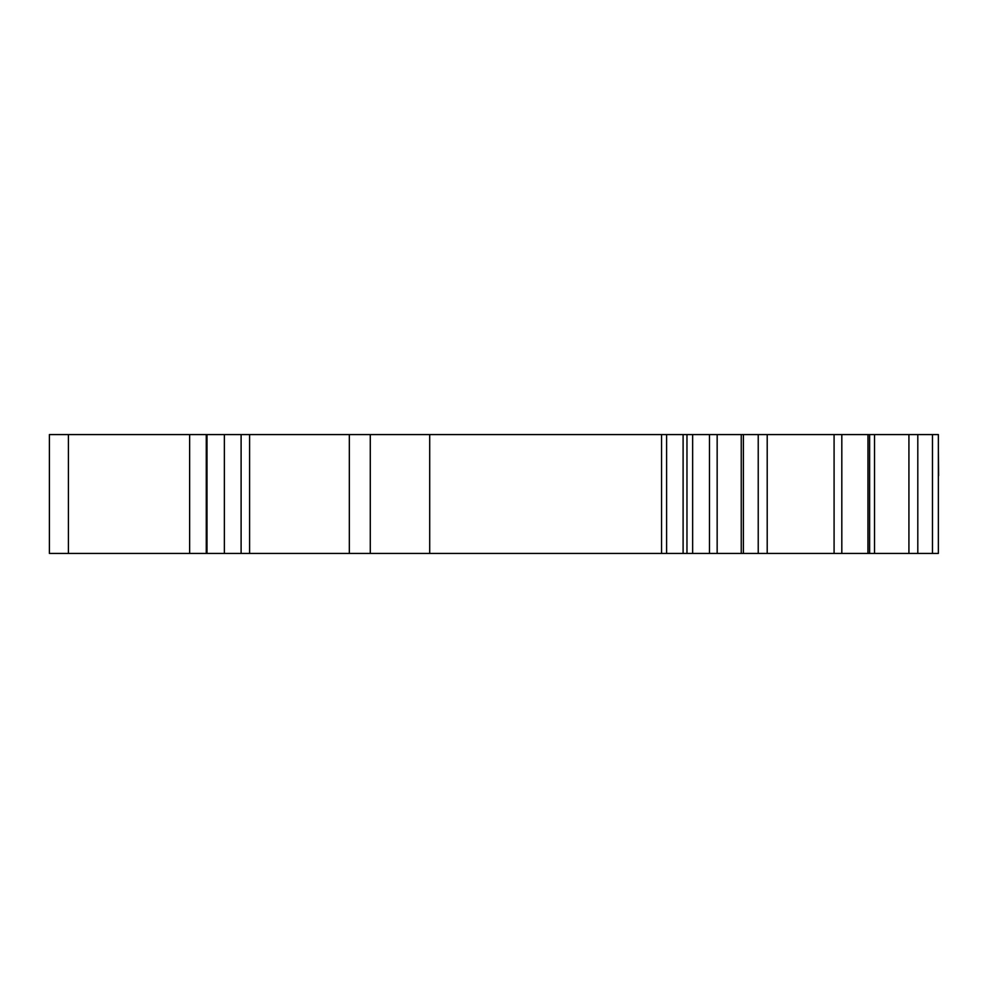 <?xml version="1.0" encoding="UTF-8"?>
<svg xmlns="http://www.w3.org/2000/svg" width="988" height="988" viewBox="0 0 988 988"><rect width="100%" height="100%" fill="white"/><g stroke="black" fill="none" stroke-linecap="round" stroke-linejoin="round"><path stroke-width="1.48" d="M68.419 434.572L68.419 553.428L49.4 553.428L49.4 434.572L867.97 434.572L867.933 553.428L938.365 553.428L938.365 475.648M938.365 539.164L938.365 434.572L867.97 434.572L867.97 553.428L68.419 553.428M938.365 445.279L938.365 447.428M370.278 434.572L370.278 553.428M692.637 434.572L692.637 553.428M206.27 434.572L206.27 553.428M938.6 475.648L938.365 450.022M938.365 434.572L938.365 553.428M224.362 434.572L224.362 553.428M206.998 434.572L206.998 553.428M241.109 434.572L241.109 553.428M249.594 434.572L249.594 553.428M349.332 434.572L349.332 553.428M429.706 434.572L429.706 553.428M661.552 434.572L661.552 553.428M666.591 434.572L666.591 553.428M683.103 434.572L683.103 553.428M686.969 434.572L686.969 553.428M709.483 434.572L709.483 553.428M717.152 434.572L717.152 553.428M741.247 434.572L741.247 553.428M834.082 434.572L834.082 553.428M767.207 434.572L767.207 553.428M869.625 434.572L869.625 553.428M874.516 434.572L874.516 553.428M908.923 434.572L908.923 553.428M917.803 434.572L917.803 553.428M932.474 434.572L932.474 553.428M189.634 434.572L189.634 553.428M841.813 434.572L841.813 553.428M758.228 434.572L758.228 553.428M743.396 434.572L743.396 553.428"/></g></svg>
